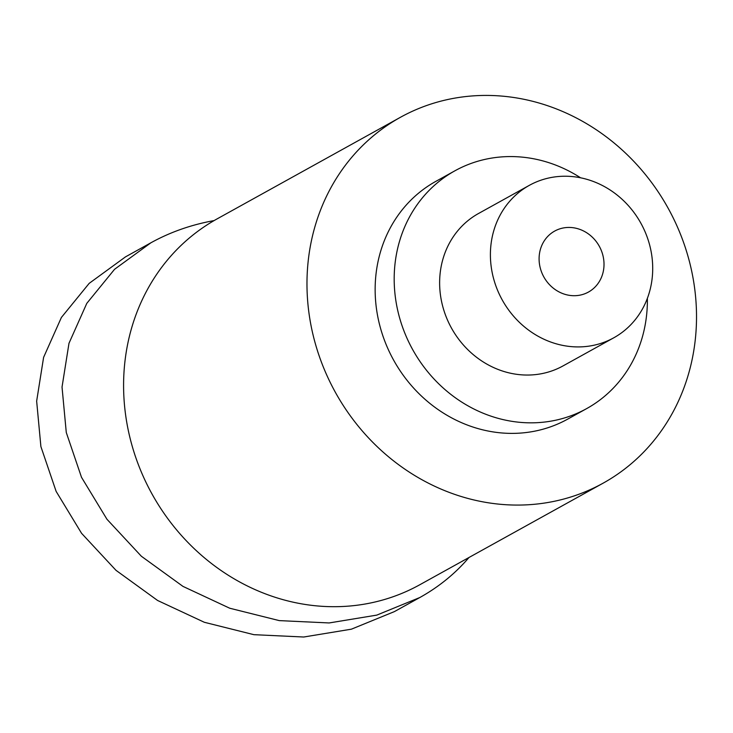<?xml version="1.0" encoding="UTF-8"?>
<svg xmlns="http://www.w3.org/2000/svg" width="733" height="733" viewBox="0 0 733 733"><rect width="100%" height="100%" fill="white"/><g stroke="black" fill="none" stroke-linecap="round" stroke-linejoin="round"><path stroke-width="1.1" d="M539.406 254.131A34.854 31.693 -119 0 1 554.661 231.087A34.854 31.693 -119 0 1 599.273 246.215A34.854 31.693 -119 0 1 588.443 292.064A34.854 31.693 -119 0 1 553.727 288.5A34.854 31.693 -119 0 1 539.406 254.131M603.112 483.175L419.716 584.797A209.125 190.149 -119 0 1 211.397 563.439A209.125 190.149 -119 0 1 125.471 357.209A209.125 190.149 -119 0 1 216.995 218.947L400.383 117.326A209.125 190.149 -119 0 1 668.065 208.09A209.125 190.149 -119 0 1 603.112 483.175A209.125 190.149 -119 0 1 394.794 461.817A209.125 190.149 -119 0 1 308.859 255.588A209.125 190.149 -119 0 1 400.383 117.326M647.367 298.331A135.935 123.593 -119 0 1 586.666 408.602L567.635 419.148A135.935 123.593 -119 0 1 432.223 405.267A135.935 123.593 -119 0 1 376.368 271.219A135.935 123.593 -119 0 1 435.86 181.353L454.9 170.807A135.935 123.593 -119 0 1 580.582 177.798M586.666 408.602A135.935 123.593 -119 0 1 451.262 394.721A135.935 123.593 -119 0 1 395.408 260.673A135.935 123.593 -119 0 1 454.9 170.807M613.787 337.794L563.017 365.923A87.135 79.228 -119 0 1 509.527 372.996A87.135 79.228 -119 0 1 441.312 300.209A87.135 79.228 -119 0 1 478.548 213.486L529.318 185.357A87.135 79.228 -119 0 1 640.853 223.171A87.135 79.228 -119 0 1 613.787 337.794A87.135 79.228 -119 0 1 560.287 344.867A87.135 79.228 -119 0 1 492.081 272.08A87.135 79.228 -119 0 1 529.318 185.357M214.128 220.578C191.258 224.719 170.175 232.132 150.87 242.806L125.48 256.88L89.169 283.369L61.407 317.435L43.604 357.356L36.65 401.134L40.892 446.571L56.129 491.385L81.583 533.331L115.979 570.311L157.595 600.474L204.351 622.29L253.893 634.677L303.737 637.014L351.391 629.18L394.464 611.579M150.87 242.806L114.55 269.304L86.787 303.37L68.984 343.291L62.03 387.07L66.282 432.507L81.51 477.32L106.963 519.266L141.359 556.246L182.984 586.4L229.731 608.225L279.273 620.613L329.126 622.949L376.771 615.115L419.844 597.514C438.939 586.849 455.33 573.508 469.001 557.483M394.464 611.569L419.853 597.505"/></g></svg>
